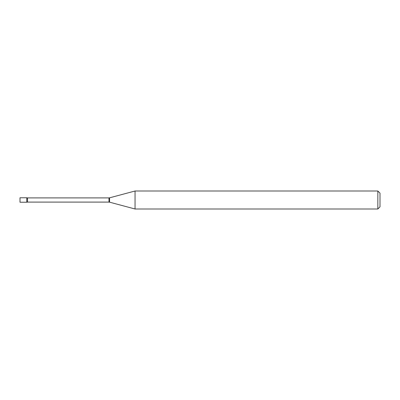<?xml version="1.0" encoding="UTF-8"?>
<svg xmlns="http://www.w3.org/2000/svg" width="400" height="400" viewBox="0 0 400 400"><rect width="100%" height="100%" fill="white"/><g stroke="black" fill="none" stroke-linecap="round" stroke-linejoin="round"><path stroke-width="0.6" d="M135.05 209L135.05 191L109.555 197.83A2.16 2.16 0 0 1 108.995 197.905L27.525 197.905A2.16 2.16 0 0 1 26.77 197.77L20 197.77L20 202.23L26.77 202.23L26.77 197.77L26.77 202.23A2.16 2.16 0 0 1 27.525 202.095L108.995 202.095A2.16 2.16 0 0 1 109.555 202.17L135.05 209L377.84 209L377.84 191L380 193.16L380 206.84L377.84 209M135.05 191L377.84 191M27.525 197.905L27.525 202.095M108.995 197.905L108.995 202.095M109.555 197.83L109.555 202.17"/></g></svg>
